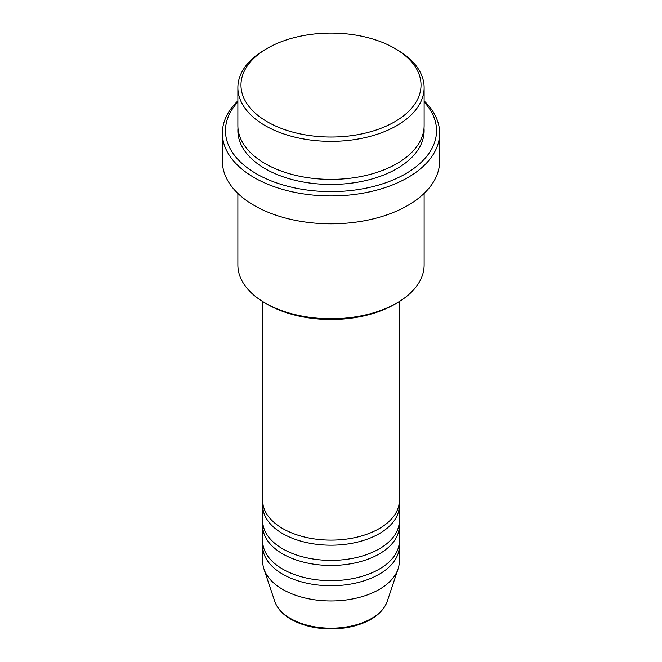 <?xml version="1.0" encoding="UTF-8"?>
<svg xmlns="http://www.w3.org/2000/svg" width="662" height="662" viewBox="0 0 662 662"><rect width="100%" height="100%" fill="white"/><g stroke="black" fill="none" stroke-linecap="round" stroke-linejoin="round"><path stroke-width="0.99" d="M262.715 301.558L262.715 500.695A68.285 39.422 0 0 0 282.715 528.574A68.285 39.422 0 0 0 357.132 537.122A68.285 39.422 0 0 0 399.285 500.695L399.285 301.558M262.855 503.236A68.285 39.422 0 0 0 262.715 505.768A68.285 39.422 0 0 0 282.715 533.646A68.285 39.422 0 0 0 357.132 542.195A68.285 39.422 0 0 0 399.285 505.768A68.285 39.422 0 0 0 399.145 503.236M262.715 505.768L262.715 520.977A68.285 39.422 0 0 0 282.715 548.848A68.285 39.422 0 0 0 357.132 557.396A68.285 39.422 0 0 0 399.285 520.977L399.285 505.768M262.855 523.51A68.285 39.422 0 0 0 262.715 526.042A68.285 39.422 0 0 0 282.715 553.92A68.285 39.422 0 0 0 357.132 562.468A68.285 39.422 0 0 0 399.285 526.042A68.285 39.422 0 0 0 399.145 523.51M262.715 526.042L262.715 541.251A68.285 39.422 0 0 0 282.715 569.121A68.285 39.422 0 0 0 357.132 577.669A68.285 39.422 0 0 0 399.285 541.251L399.285 526.042M262.855 543.783A68.285 39.422 0 0 0 262.715 546.316A68.285 39.422 0 0 0 282.715 574.194A68.285 39.422 0 0 0 357.132 582.742A68.285 39.422 0 0 0 399.285 546.316A68.285 39.422 0 0 0 399.145 543.783M267.349 121.816A90.015 51.967 0 0 0 394.651 121.816A90.015 51.967 0 0 0 394.651 48.318L396.844 49.592A93.119 53.763 180 0 1 424.119 87.599A93.119 53.763 180 0 1 366.632 137.274A93.119 53.763 180 0 1 265.156 125.615A93.119 53.763 180 0 1 237.881 87.599A93.119 53.763 180 0 1 265.156 49.592L267.349 48.318A90.015 51.967 0 0 0 267.349 121.816M396.844 303.022L394.651 304.288A90.015 51.967 180 0 1 267.349 304.288L265.156 303.022A93.119 53.763 0 0 0 396.844 303.022A93.119 53.763 0 0 0 424.119 265.007L424.119 193.403M237.881 102.014A105.531 60.929 0 0 0 256.376 173.767A105.531 60.929 0 0 0 393.824 179.642A105.531 60.929 0 0 0 424.119 102.014M424.119 100.914A108.634 62.724 180 0 1 439.634 133.219A108.634 62.724 180 0 1 372.574 191.169A108.634 62.724 180 0 1 254.183 177.573A108.634 62.724 180 0 1 222.366 133.219A108.634 62.724 180 0 1 237.881 100.914M237.881 87.599L237.881 125.615A93.119 53.763 0 0 0 265.156 163.63A93.119 53.763 0 0 0 366.632 175.289A93.119 53.763 0 0 0 424.119 125.615L424.119 87.599M222.366 133.219L222.366 161.098A108.634 62.724 0 0 0 254.183 205.452A108.634 62.724 0 0 0 372.574 219.048A108.634 62.724 0 0 0 439.634 161.098L439.634 133.219M262.715 546.316L262.715 561.525A68.285 39.422 0 0 0 263.948 568.989A68.285 39.422 0 0 0 282.715 589.403A68.285 39.422 0 0 0 351.009 599.218A68.285 39.422 0 0 0 398.052 568.989A68.285 39.422 0 0 0 399.285 561.525L399.285 546.316M396.844 49.592L394.651 48.318A90.015 51.967 0 0 0 267.349 48.318M237.881 193.403L237.881 265.007A93.119 53.763 0 0 0 265.156 303.022L267.349 304.288M290.51 618.498A57.255 33.059 0 0 0 347.782 626.732A57.255 33.059 0 0 0 387.22 601.386C382.975 612.458 372.706 620.459 356.429 625.383C348.377 627.725 339.863 628.892 330.892 628.9C315.542 628.768 302.269 625.573 291.081 619.309C282.724 614.468 277.287 608.494 274.78 601.386A57.255 33.059 0 0 0 290.51 618.498M424.011 128.155A93.119 53.763 180 0 1 368.651 179.857A93.119 53.763 180 0 1 265.156 168.702A93.119 53.763 180 0 1 237.989 128.155M387.22 601.386L398.052 568.989M274.78 601.386L263.948 568.989"/></g></svg>
